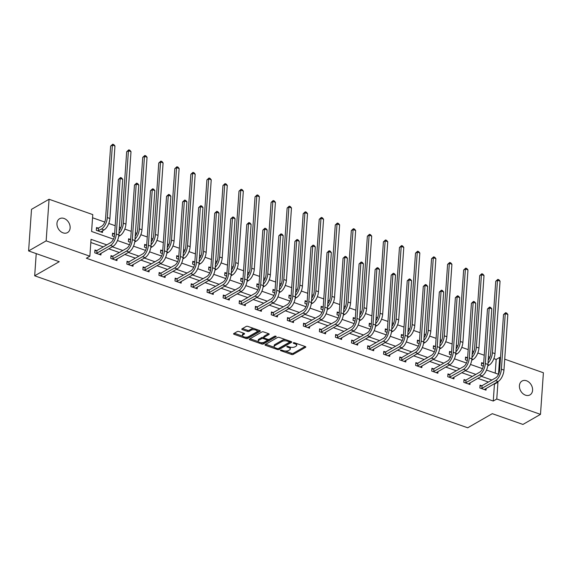 <?xml version="1.0" encoding="UTF-8"?>
<svg xmlns="http://www.w3.org/2000/svg" width="572" height="572" viewBox="0 0 572 572"><rect width="100%" height="100%" fill="white"/><g stroke="black" fill="none" stroke-linecap="round" stroke-linejoin="round"><path stroke-width="0.86" d="M280.552 350.164A0.858 0.365 -176 0 0 280.402 350.35A0.858 0.365 -176 0 0 280.773 350.693L291.498 354.454A1.223 0.522 -176 0 0 293.2 354.411L305.605 347.297A1.223 0.522 -176 0 0 305.82 347.025A1.223 0.522 -176 0 0 305.284 346.546L294.559 342.778A0.858 0.365 -176 0 0 293.372 342.807A0.858 0.365 -176 0 0 293.221 343A0.858 0.365 -176 0 0 293.593 343.336L294.98 343.822A3.918 1.68 -176 0 1 296.689 345.359A3.918 1.68 -176 0 1 296.01 346.217L294.973 346.811A3.918 1.68 -176 0 1 289.539 346.947L288.152 346.46A0.858 0.365 -176 0 0 286.958 346.489A0.858 0.365 -176 0 0 286.808 346.675A0.858 0.365 -176 0 0 287.187 347.011L288.574 347.497A3.918 1.68 -176 0 1 290.276 349.042A3.918 1.68 -176 0 1 289.596 349.9L288.567 350.493A3.918 1.68 -176 0 1 283.126 350.622L281.739 350.135A0.858 0.365 -176 0 0 280.552 350.164M64.057 218.461A7.987 6.077 -119.9 0 1 69.884 225.275A7.987 6.077 -119.9 0 1 67.525 232.582A7.987 6.077 -119.9 0 1 63.049 232.854A7.987 6.077 -119.9 0 1 57.214 226.04A7.987 6.077 -119.9 0 1 59.574 218.733A7.987 6.077 -119.9 0 1 64.057 218.461M526.505 380.773A7.987 6.077 -119.9 0 1 532.339 387.587A7.987 6.077 -119.9 0 1 529.979 394.894A7.987 6.077 -119.9 0 1 525.496 395.166A7.987 6.077 -119.9 0 1 519.669 388.352A7.987 6.077 -119.9 0 1 522.029 381.038A7.987 6.077 -119.9 0 1 526.505 380.773M238.96 331.524A1.223 0.522 -176 0 0 237.266 331.56L233.784 333.562A1.223 0.522 -176 0 0 233.569 333.826A1.223 0.522 -176 0 0 234.105 334.313L246.017 338.488A1.223 0.522 -176 0 0 247.719 338.452L260.124 331.331A1.223 0.522 -176 0 0 260.332 331.059A1.223 0.522 -176 0 0 259.802 330.58L247.89 326.397A1.223 0.522 -176 0 0 246.189 326.44L241.985 328.857A1.223 0.522 -176 0 0 241.77 329.122A1.223 0.522 -176 0 0 242.306 329.601L247.404 331.395A1.223 0.522 -176 0 0 249.106 331.352L251.187 330.158A3.275 1.409 -176 0 1 254.897 329.822A3.275 1.409 -176 0 1 257.157 331.331A3.275 1.409 -176 0 1 256.592 332.053L248.42 336.736A3.275 1.409 -176 0 1 244.709 337.072A3.275 1.409 -176 0 1 242.457 335.564A3.275 1.409 -176 0 1 243.021 334.842L244.38 334.062A1.223 0.522 -176 0 0 244.594 333.791A1.223 0.522 -176 0 0 244.065 333.312L238.96 331.524M504.718 359.18L543.4 372.758L540.49 414.364L522.937 424.438L492.285 413.678L467.71 427.784L34.678 275.797L59.252 261.697L28.6 250.936L46.153 240.869L49.063 199.263L92.778 214.6L91.599 231.467L113.442 239.139M540.49 414.364L496.775 399.02L497.955 382.153L497.383 381.953M106.792 244.866L91.048 239.339L89.868 256.206L86.358 258.222L493.264 401.036L496.775 399.02M89.868 256.206L46.153 240.869M265.186 344.58A1.223 0.522 -176 0 0 264.972 344.852A1.223 0.522 -176 0 0 265.501 345.331L277.42 349.513A1.223 0.522 -176 0 0 279.115 349.471L291.52 342.349A1.223 0.522 -176 0 0 291.734 342.085A1.223 0.522 -176 0 0 291.198 341.598L279.286 337.423A1.223 0.522 -176 0 0 277.592 337.459L265.186 344.58M261.719 344.001L249.807 339.818A1.223 0.522 -176 0 1 249.27 339.339A1.223 0.522 -176 0 1 249.485 339.067L261.89 331.953A1.223 0.522 -176 0 1 263.585 331.91L268.69 333.698A1.223 0.522 -176 0 1 269.219 334.184A1.223 0.522 -176 0 1 269.004 334.448L263.978 337.337A1.223 0.522 -176 0 0 263.763 337.609A1.223 0.522 -176 0 0 264.3 338.088L267.682 339.275A1.223 0.522 -176 0 0 269.376 339.232L274.617 336.229A0.858 0.365 -176 0 1 275.59 336.136A0.858 0.365 -176 0 1 276.176 336.536A0.858 0.365 -176 0 1 276.026 336.722L263.413 343.958A1.223 0.522 -176 0 1 261.719 344.001L261.797 342.878L261.211 342.671M36.229 253.618L34.678 275.797M493.264 401.036L494.444 384.169L493.872 383.969M488.381 382.046L477.827 378.335M472.336 376.412L461.783 372.708M456.292 370.778L445.731 367.074M440.247 365.15L429.686 361.44M424.202 359.516L413.642 355.813M408.151 353.882L397.597 350.178M392.106 348.255L381.553 344.544M376.061 342.621L365.508 338.917M360.017 336.987L349.456 333.283M343.972 331.36L333.412 327.649M327.92 325.725L317.367 322.022M311.876 320.091L301.322 316.387M295.831 314.464L285.278 310.76M279.787 308.83L269.226 305.126M263.742 303.196L253.181 299.492M247.697 297.569L237.137 293.865M231.646 291.935L221.092 288.231M215.601 286.3L205.048 282.597M199.556 280.673L189.003 276.97M183.512 275.039L172.951 271.335M167.467 269.412L156.907 265.701M151.416 263.778L140.862 260.074M135.371 258.144L124.818 254.44M119.326 252.517L108.773 248.806M103.282 246.882L90.826 242.514M481.71 385.75L480.044 385.163L479.844 387.973L486.021 390.14L486.143 388.409M465.665 380.115L463.999 379.529L463.799 382.346L469.969 384.513L470.091 382.775M449.621 374.488L447.955 373.902L447.754 376.712L453.925 378.878L454.046 377.141M433.576 368.854L431.903 368.268L431.71 371.078L437.88 373.244L438.002 371.514M417.531 363.22L415.858 362.641L415.665 365.451L421.836 367.617L421.957 365.88M401.48 357.593L399.814 357.007L399.613 359.817L405.791 361.983L405.913 360.246M385.435 351.959L383.769 351.372L383.569 354.182L389.739 356.349L389.861 354.619M369.39 346.332L367.724 345.745L367.524 348.555L373.695 350.722L373.816 348.984M353.346 340.697L351.673 340.111L351.48 342.921L357.65 345.088L357.772 343.35M337.301 335.063L335.628 334.477L335.435 337.287L341.606 339.453L341.727 337.723M321.257 329.436L319.584 328.85L319.39 331.66L325.561 333.826L325.683 332.089M305.205 323.802L303.539 323.216L303.339 326.026L309.516 328.192L309.631 326.462M289.16 318.168L287.494 317.582L287.294 320.392L293.465 322.558L293.586 320.828M273.116 312.541L271.45 311.954L271.25 314.764L277.42 316.931L277.542 315.193M257.071 306.907L255.398 306.32L255.205 309.13L261.375 311.297L261.497 309.566M241.026 301.272L239.353 300.686L239.16 303.503L245.331 305.662L245.452 303.932M224.975 295.645L223.309 295.059L223.109 297.869L229.286 300.035L229.408 298.298M208.93 290.011L207.264 289.425L207.064 292.235L213.234 294.401L213.356 292.671M192.886 284.377L191.22 283.791L191.019 286.608L197.19 288.774L197.311 287.037M176.841 278.75L175.168 278.164L174.975 280.974L181.145 283.14L181.267 281.403M160.796 273.116L159.123 272.529L158.93 275.339L165.101 277.506L165.222 275.775M144.752 267.481L143.079 266.895L142.886 269.712L149.056 271.879L149.178 270.141M128.7 261.854L127.034 261.268L126.834 264.078L133.011 266.245L133.126 264.507M112.655 256.22L110.989 255.634L110.789 258.444L116.96 260.61L117.081 258.88M96.611 250.586L94.938 250L94.745 252.817L100.915 254.983L101.037 253.246M495.216 373.13L496.174 359.43L493.865 358.623M489.854 357.214L488.452 356.721M484.234 355.241L477.82 352.988M473.809 351.58L472.401 351.086M468.189 349.606L461.776 347.354M457.764 345.953L456.356 345.459M452.145 343.979L445.724 341.727M441.72 340.319L440.311 339.825M436.093 338.345L429.679 336.093M425.675 334.684L424.267 334.191M420.048 332.711L413.635 330.459M409.631 329.057L408.222 328.564M404.004 327.084L397.59 324.832M393.579 323.423L392.178 322.93M387.959 321.45L381.545 319.197M377.534 317.789L376.126 317.296M371.914 315.815L365.494 313.57M361.49 312.162L360.081 311.668M355.87 310.188L349.449 307.936M345.445 306.528L344.037 306.034M339.818 304.554L333.404 302.302M329.4 300.901L327.992 300.4M323.773 298.92L317.36 296.675M313.349 295.266L311.947 294.773M307.729 293.293L301.315 291.041M297.304 289.632L295.896 289.139M291.684 287.659L285.264 285.407M281.26 284.005L279.851 283.505M275.64 282.032L269.219 279.779M265.215 278.371L263.806 277.878M259.588 276.398L253.174 274.145M249.17 272.737L247.762 272.243M243.543 270.763L237.13 268.511M233.126 267.11L231.717 266.616M227.499 265.136L221.085 262.884M217.074 261.475L215.673 260.982M211.454 259.502L205.041 257.25M201.029 255.841L199.621 255.348M195.41 253.868L188.989 251.616M184.985 250.214L183.576 249.721M179.365 248.241L172.944 245.989M168.94 244.58L167.532 244.087M163.313 242.607L156.9 240.354M152.896 238.946L151.487 238.452M147.269 236.972L140.855 234.72M136.844 233.319L135.442 232.825M131.224 231.345L124.81 229.093M120.799 227.685L119.391 227.191M115.179 225.711L108.759 223.459M104.755 222.05L92.557 217.775M483.283 363.263L481.617 362.677L481.417 365.487L483.347 366.159M487.694 366.137L487.373 367.574M467.238 357.629L465.572 357.042L465.372 359.852L467.295 360.532M471.65 360.503L471.328 361.947M451.194 351.995L449.521 351.408L449.327 354.225L451.251 354.897M455.605 354.876L455.283 356.313M435.149 346.367L433.476 345.781L433.283 348.591L435.206 349.263M439.561 349.242L439.239 350.679M419.104 340.733L417.431 340.147L417.238 342.957L419.162 343.636M423.516 343.615L423.194 345.052M403.053 335.099L401.387 334.513L401.187 337.33L403.117 338.002M407.464 337.98L407.142 339.418M387.008 329.472L385.342 328.886L385.142 331.696L387.065 332.368M391.42 332.346L391.098 333.783M370.963 323.838L369.297 323.252L369.097 326.061L371.021 326.741M375.375 326.719L375.053 328.156M354.919 318.204L353.246 317.617L353.053 320.434L354.976 321.106M359.33 321.085L359.009 322.522M338.874 312.577L337.201 311.99L337.008 314.8L338.931 315.472M343.286 315.451L342.964 316.888M322.83 306.942L321.157 306.356L320.963 309.166L322.887 309.845M327.234 309.824L326.919 311.261M306.778 301.308L305.112 300.729L304.912 303.539L306.842 304.211M311.189 304.19L310.868 305.627M290.733 295.681L289.067 295.095L288.867 297.905L290.79 298.584M295.145 298.555L294.823 299.993M274.689 290.047L273.016 289.461L272.823 292.271L274.746 292.95M279.1 292.928L278.778 294.365M258.644 284.42L256.971 283.834L256.778 286.643L258.701 287.316M263.056 287.294L262.734 288.731M242.6 278.786L240.926 278.199L240.733 281.009L242.657 281.689M247.011 281.66L246.689 283.097M226.548 273.151L224.882 272.565L224.682 275.375L226.612 276.054M230.959 276.033L230.638 277.47M210.503 267.524L208.837 266.938L208.637 269.748L210.56 270.42M214.915 270.399L214.593 271.836M194.459 261.89L192.793 261.304L192.592 264.114L194.516 264.793M198.87 264.764L198.548 266.209M178.414 256.256L176.741 255.67L176.548 258.48L178.471 259.159M182.825 259.137L182.504 260.575M162.369 250.629L160.696 250.043L160.503 252.853L162.427 253.525M166.781 253.503L166.459 254.94M146.325 244.995L144.652 244.408L144.459 247.218L146.382 247.898M150.729 247.869L150.415 249.313M130.273 239.361L128.607 238.774L128.407 241.591L130.337 242.263M134.685 242.242L134.363 243.679M114.228 233.733L112.562 233.147L112.362 235.957L114.286 236.629M118.64 236.608L118.318 238.045M98.184 228.099L96.511 227.513L96.318 230.323L102.488 232.489L102.61 230.759M28.6 250.936L31.51 209.331L49.063 199.263M496.174 359.43L499.685 357.414L500.5 357.7M486.522 370.077L498.505 374.281L499.685 357.414M117.467 240.547L129.486 244.766M133.512 246.182L145.538 250.4M149.557 251.809L161.583 256.034M165.601 257.443L177.627 261.661M181.646 263.077L193.672 267.296M197.69 268.704L209.717 272.93M213.742 274.338L225.761 278.557M229.787 279.973L241.813 284.191M245.831 285.6L257.858 289.825M261.876 291.234L273.902 295.452M277.921 296.868L289.947 301.087M293.972 302.495L305.991 306.721M310.017 308.129L322.043 312.348M326.061 313.763L338.088 317.982M342.106 319.39L354.132 323.616M358.151 325.025L370.177 329.243M374.195 330.659L386.222 334.877M390.247 336.286L402.266 340.504M406.292 341.92L418.318 346.139M422.336 347.547L434.362 351.773M438.381 353.181L450.407 357.4M454.425 358.816L466.452 363.034M470.477 364.443L482.496 368.668M491.891 380.03L481.338 376.326M475.847 374.395L465.293 370.692M459.802 368.761L449.242 365.058M443.758 363.134L433.197 359.43M427.713 357.5L417.152 353.796M411.661 351.873L401.108 348.162M395.617 346.239L385.063 342.535M379.572 340.605L369.019 336.901M363.527 334.977L352.967 331.267M347.483 329.343L336.922 325.64M331.431 323.709L320.878 320.005M315.387 318.082L304.833 314.371M299.342 312.448L288.788 308.744M283.297 306.814L272.737 303.11M267.253 301.187L256.692 297.476M251.208 295.552L240.648 291.849M235.156 289.918L224.603 286.214M219.112 284.291L208.558 280.587M203.067 278.657L192.514 274.953M187.023 273.023L176.462 269.319M170.978 267.396L160.417 263.692M154.926 261.762L144.373 258.058M138.882 256.127L128.328 252.424M122.837 250.5L112.284 246.797M494.444 384.169L497.955 382.153M290.276 349.042L290.354 347.912A3.918 1.68 -176 0 0 289.925 347.068M296.689 345.359L296.768 344.237A3.918 1.68 -176 0 0 296.36 343.414M284.985 351.015L291.577 353.332A1.223 0.522 -176 0 0 293.279 353.289L305.126 346.489M278.5 348.52A1.223 0.522 -176 0 0 279.193 348.348L291.041 341.548M265.737 344.258L274.51 347.34M277.27 348.57A0.858 0.365 -176 0 0 278.464 348.541L289.353 342.292A0.858 0.365 -176 0 0 289.496 342.099A0.858 0.365 -176 0 0 289.125 341.763L287.659 341.255A3.918 1.68 -176 0 0 282.225 341.384L274.782 345.652A3.918 1.68 -176 0 0 274.102 346.518A3.918 1.68 -176 0 0 275.811 348.055L277.27 348.57M289.432 341.169A0.858 0.365 -176 0 0 289.568 341.026L289.496 342.099M285.878 339.732A3.918 1.68 -176 0 0 282.303 340.261L282.225 341.384M274.102 346.518L274.181 345.388A3.918 1.68 -176 0 1 274.86 344.53L282.303 340.261M258.508 341.727L250.043 338.753M268.533 333.648L264.057 336.214A1.223 0.522 -176 0 0 263.842 336.479L263.763 337.609L263.413 337.516A1.223 0.522 -176 0 0 261.711 337.559L261.633 338.681A1.223 0.522 -176 0 1 263.334 338.638L266.716 339.825A1.223 0.522 -176 0 1 267.246 340.311A1.223 0.522 -176 0 1 267.031 340.576L264.157 342.228A3.275 1.409 -176 0 1 260.446 342.564A3.275 1.409 -176 0 1 258.187 341.055A3.275 1.409 -176 0 1 258.758 340.333L261.633 338.681M275.225 336.1L263.492 342.835L263.413 343.958M261.711 337.559L258.837 339.21A3.275 1.409 -176 0 0 258.265 339.925L258.187 341.055M267.246 340.311L267.324 339.182A1.223 0.522 -176 0 0 267.324 339.146M261.797 342.878A1.223 0.522 -176 0 0 263.492 342.835M242.457 335.564L242.535 334.434A3.275 1.409 -176 0 1 243.1 333.719L243.908 333.254M257.157 331.331L257.236 330.208A3.275 1.409 -176 0 0 256.964 329.586M254.097 328.578A3.275 1.409 -176 0 0 251.265 329.029L251.187 330.158M242.542 328.535L247.483 330.266A1.223 0.522 -176 0 0 249.185 330.23L251.265 329.029M245.595 337.187L246.096 337.366A1.223 0.522 -176 0 0 247.798 337.323L259.645 330.523M234.341 333.24L242.728 336.186M481.545 363.663L483.683 363.156M488.216 360.095A6.242 3.039 -70.7 0 0 490.669 353.746L495.738 281.274L497.84 279.379L498.87 279.737L500.064 281.167L494.994 353.639A9.359 4.555 109.3 0 1 489.139 365.1L487.737 365.901M500.064 281.167L497.49 280.266L492.421 352.738A9.359 4.555 109.3 0 1 488.009 363.07M497.84 279.379L497.49 280.266L495.738 281.274M483.633 363.177L483.476 365.479M484.348 389.553L498.098 381.545L495.531 380.645L481.517 388.56M479.972 386.15L482.06 385.671L495.724 377.827A6.242 3.039 -70.7 0 0 499.628 370.191L503.517 314.586L505.619 312.691L506.649 313.048L507.843 314.486L503.953 370.091A9.359 4.555 109.3 0 1 498.098 381.545M507.843 314.486L505.269 313.578L501.387 369.183A9.359 4.555 109.3 0 1 495.531 380.645M505.619 312.691L505.269 313.578L503.517 314.586M482.06 385.671L481.867 388.481M465.501 358.029L467.631 357.521M472.165 354.461A6.242 3.039 -70.7 0 0 474.624 348.112L479.693 275.64L481.796 273.745L482.818 274.11L484.019 275.54L478.95 348.012A9.359 4.555 109.3 0 1 473.094 359.466L471.693 360.274M484.019 275.54L481.445 274.632L476.376 347.111A9.359 4.555 109.3 0 1 471.957 357.443M481.796 273.745L481.445 274.632L479.693 275.64M467.589 357.55L467.431 359.845M449.456 352.395L451.587 351.894M456.12 348.834A6.242 3.039 -70.7 0 0 458.58 342.485L463.642 270.013L465.744 268.111L466.773 268.475L467.975 269.905L462.905 342.378A9.359 4.555 109.3 0 1 457.049 353.832L455.648 354.64M467.975 269.905L465.401 269.004L460.331 341.477A9.359 4.555 109.3 0 1 455.913 351.809M465.744 268.111L465.401 269.004L463.642 270.013M451.544 351.916L451.387 354.211M468.304 383.926L482.053 375.911L479.479 375.01L465.472 382.933M463.928 380.516L466.016 380.037L479.679 372.2A6.242 3.039 -70.7 0 0 483.583 364.564L487.473 308.959L489.575 307.057L490.604 307.421L491.798 308.851L487.909 364.457A9.359 4.555 109.3 0 1 482.053 375.911M491.798 308.851L489.224 307.95L485.335 363.556A9.359 4.555 109.3 0 1 479.479 375.01M489.575 307.057L489.224 307.95L487.473 308.959M466.016 380.037L465.822 382.847M452.259 378.292L466.008 370.277L463.434 369.376L449.428 377.298M447.883 374.889L449.971 374.403L463.635 366.566A6.242 3.039 -70.7 0 0 467.538 358.93L471.421 303.324L473.53 301.43L474.553 301.787L475.754 303.217L471.864 358.823A9.359 4.555 109.3 0 1 466.008 370.277M475.754 303.217L473.18 302.316L469.29 357.922A9.359 4.555 109.3 0 1 463.434 369.376M473.53 301.43L473.18 302.316L471.421 303.324M449.971 374.403L449.778 377.22M433.412 346.768L435.542 346.26M440.075 343.2A6.242 3.039 -70.7 0 0 442.528 336.851L447.597 264.378L449.699 262.484L450.729 262.841L451.923 264.271L446.861 336.751A9.359 4.555 109.3 0 1 441.005 348.205L439.596 349.006M451.923 264.271L449.356 263.37L444.287 335.843A9.359 4.555 109.3 0 1 439.868 346.174M449.699 262.484L449.356 263.37L447.597 264.378M435.499 346.282L435.335 348.584M417.36 341.134L419.498 340.626M424.031 337.566A6.242 3.039 -70.7 0 0 426.483 331.224L431.553 258.744L433.655 256.849L434.684 257.214L435.878 258.644L430.809 331.116A9.359 4.555 109.3 0 1 424.953 342.571L423.552 343.379M435.878 258.644L433.311 257.743L428.242 330.216A9.359 4.555 109.3 0 1 423.823 340.547M433.655 256.849L433.311 257.743L431.553 258.744M419.455 340.655L419.29 342.95M401.315 335.499L403.453 334.999M407.986 331.939A6.242 3.039 -70.7 0 0 410.439 325.59L415.508 253.117L417.61 251.222L418.64 251.58L419.834 253.01L414.764 325.482A9.359 4.555 109.3 0 1 408.908 336.937L407.507 337.745M419.834 253.01L417.26 252.109L412.197 324.581A9.359 4.555 109.3 0 1 407.779 334.913M417.61 251.222L417.26 252.109L415.508 253.117M403.403 335.02L403.246 337.316M436.207 372.658L449.964 364.65L447.39 363.749L433.376 371.664M431.839 369.255L433.926 368.776L447.583 360.932A6.242 3.039 -70.7 0 0 451.487 353.296L455.376 297.69L457.478 295.796L458.508 296.16L459.702 297.59L455.82 353.196A9.359 4.555 109.3 0 1 449.964 364.65M459.702 297.59L457.135 296.682L453.246 352.288A9.359 4.555 109.3 0 1 447.39 363.749M457.478 295.796L457.135 296.682L455.376 297.69M433.926 368.776L433.726 371.586M420.163 367.031L433.912 359.016L431.345 358.115L417.331 366.037M415.794 363.62L417.882 363.141L431.538 355.305A6.242 3.039 -70.7 0 0 435.442 347.669L439.332 292.063L441.434 290.161L442.463 290.526L443.657 291.956L439.768 347.562A9.359 4.555 109.3 0 1 433.912 359.016M443.657 291.956L441.091 291.055L437.201 346.661A9.359 4.555 109.3 0 1 431.345 358.115M441.434 290.161L441.091 291.055L439.332 292.063M417.882 363.141L417.682 365.951M404.118 361.397L417.867 353.389L415.301 352.481L401.287 360.403M399.742 357.993L401.837 357.514L415.494 349.671A6.242 3.039 -70.7 0 0 419.398 342.035L423.287 286.429L425.389 284.534L426.419 284.892L427.613 286.322L423.723 341.927A9.359 4.555 109.3 0 1 417.867 353.389M427.613 286.322L425.039 285.421L421.156 341.026A9.359 4.555 109.3 0 1 415.301 352.481M425.389 284.534L425.039 285.421L423.287 286.429M401.837 357.514L401.637 360.324M385.271 329.872L387.408 329.365M391.942 326.305A6.242 3.039 -70.7 0 0 394.394 319.955L399.463 247.483L401.565 245.588L402.595 245.946L403.789 247.376L398.72 319.855A9.359 4.555 109.3 0 1 392.864 331.31L391.462 332.11M403.789 247.376L401.215 246.475L396.146 318.947A9.359 4.555 109.3 0 1 391.727 329.279M401.565 245.588L401.215 246.475L399.463 247.483M387.358 329.386L387.201 331.688M388.073 355.763L401.823 347.755L399.249 346.854L385.242 354.769M383.698 352.359L385.785 351.88L399.449 344.037A6.242 3.039 -70.7 0 0 403.353 336.4L407.243 280.795L409.345 278.9L410.374 279.265L411.568 280.695L407.679 336.3A9.359 4.555 109.3 0 1 401.823 347.755M411.568 280.695L408.994 279.787L405.105 335.392A9.359 4.555 109.3 0 1 399.249 346.854M409.345 278.9L408.994 279.787L407.243 280.795M385.785 351.88L385.592 354.69M369.226 324.238L371.357 323.731M375.89 320.67A6.242 3.039 -70.7 0 0 378.349 314.328L383.412 241.849L385.521 239.954L386.543 240.319L387.744 241.749L382.675 314.221A9.359 4.555 109.3 0 1 376.819 325.675L375.418 326.483M387.744 241.749L385.171 240.848L380.101 313.32A9.359 4.555 109.3 0 1 375.682 323.652M385.521 239.954L385.171 240.848L383.412 241.849M371.314 323.759L371.156 326.054M372.029 350.135L385.778 342.12L383.204 341.219L369.197 349.142M367.653 346.725L369.741 346.246L383.404 338.409A6.242 3.039 -70.7 0 0 387.308 330.773L391.198 275.168L393.3 273.266L394.322 273.63L395.524 275.06L391.634 330.666A9.359 4.555 109.3 0 1 385.778 342.12M395.524 275.06L392.95 274.16L389.06 329.765A9.359 4.555 109.3 0 1 383.204 341.219M393.3 273.266L392.95 274.16L391.198 275.168M369.741 346.246L369.548 349.056M353.181 318.604L355.312 318.103M359.845 315.043A6.242 3.039 -70.7 0 0 362.305 308.694L367.367 236.222L369.469 234.327L370.499 234.684L371.693 236.114L366.631 308.587A9.359 4.555 109.3 0 1 360.775 320.041L359.373 320.849M371.693 236.114L369.126 235.214L364.057 307.686A9.359 4.555 109.3 0 1 359.638 318.018M369.469 234.327L369.126 235.214L367.367 236.222M355.269 318.125L355.105 320.42M355.984 344.501L369.734 336.493L367.16 335.585L353.146 343.507M351.608 341.098L353.696 340.619L367.36 332.775A6.242 3.039 -70.7 0 0 371.264 325.139L375.146 269.534L377.248 267.639L378.278 267.996L379.479 269.426L375.589 325.032A9.359 4.555 109.3 0 1 369.734 336.493M379.479 269.426L376.905 268.525L373.016 324.131A9.359 4.555 109.3 0 1 367.16 335.585M377.248 267.639L376.905 268.525L375.146 269.534M353.696 340.619L353.503 343.429M337.137 312.977L339.267 312.469M343.801 309.409A6.242 3.039 -70.7 0 0 346.253 303.06L351.322 230.587L353.424 228.693L354.454 229.05L355.648 230.48L350.579 302.96A9.359 4.555 109.3 0 1 344.73 314.414L343.322 315.215M355.648 230.48L353.081 229.579L348.012 302.052A9.359 4.555 109.3 0 1 343.593 312.391M353.424 228.693L353.081 229.579L351.322 230.587M339.225 312.491L339.06 314.793M339.932 338.867L353.689 330.859L351.115 329.958L337.101 337.873M335.564 335.464L337.652 334.985L351.308 327.148A6.242 3.039 -70.7 0 0 355.212 319.505L359.102 263.899L361.204 262.005L362.233 262.369L363.427 263.799L359.545 319.405A9.359 4.555 109.3 0 1 353.689 330.859M363.427 263.799L360.861 262.891L356.971 318.497A9.359 4.555 109.3 0 1 351.115 329.958M361.204 262.005L360.861 262.891L359.102 263.899M337.652 334.985L337.451 337.795M321.085 307.343L323.223 306.835M327.756 303.775A6.242 3.039 -70.7 0 0 330.208 297.433L335.278 224.953L337.38 223.059L338.409 223.423L339.604 224.853L334.534 297.326A9.359 4.555 109.3 0 1 328.678 308.78L327.277 309.588M339.604 224.853L337.03 223.952L331.967 296.425A9.359 4.555 109.3 0 1 327.549 306.756M337.38 223.059L337.03 223.952L335.278 224.953M323.18 306.864L323.016 309.159M323.888 333.24L337.637 325.225L335.07 324.324L321.056 332.246M319.512 329.829L321.607 329.35L335.263 321.514A6.242 3.039 -70.7 0 0 339.167 313.878L343.057 258.272L345.159 256.37L346.189 256.735L347.383 258.165L343.493 313.771A9.359 4.555 109.3 0 1 337.637 325.225M347.383 258.165L344.816 257.264L340.926 312.87A9.359 4.555 109.3 0 1 335.07 324.324M345.159 256.37L344.816 257.264L343.057 258.272M321.607 329.35L321.407 332.16M305.04 301.709L307.178 301.208M311.711 298.148A6.242 3.039 -70.7 0 0 314.164 291.799L319.233 219.326L321.335 217.431L322.365 217.789L323.559 219.219L318.49 291.691A9.359 4.555 109.3 0 1 312.634 303.146L311.232 303.954M323.559 219.219L320.985 218.318L315.916 290.79A9.359 4.555 109.3 0 1 311.504 301.122M321.335 217.431L320.985 218.318L319.233 219.326M307.128 301.229L306.971 303.532M307.843 327.606L321.593 319.598L319.026 318.69L305.012 326.612M303.467 324.202L305.555 323.723L319.219 315.88A6.242 3.039 -70.7 0 0 323.123 308.244L327.012 252.638L329.115 250.743L330.144 251.101L331.338 252.531L327.449 308.136A9.359 4.555 109.3 0 1 321.593 319.598M331.338 252.531L328.764 251.63L324.882 307.236A9.359 4.555 109.3 0 1 319.026 318.69M329.115 250.743L328.764 251.63L327.012 252.638M305.555 323.723L305.362 326.533M288.996 296.082L291.127 295.574M295.66 292.514A6.242 3.039 -70.7 0 0 298.119 286.164L303.189 213.692L305.291 211.797L306.313 212.155L307.514 213.592L302.445 286.064A9.359 4.555 109.3 0 1 296.589 297.519L295.188 298.319M307.514 213.592L304.94 212.684L299.871 285.156A9.359 4.555 109.3 0 1 295.452 295.495M305.291 211.797L304.94 212.684L303.189 213.692M291.084 295.602L290.926 297.898M291.799 321.972L305.548 313.964L302.974 313.063L288.967 320.978M287.423 318.568L289.511 318.089L303.174 310.253A6.242 3.039 -70.7 0 0 307.078 302.609L310.968 247.004L313.07 245.109L314.099 245.474L315.294 246.904L311.404 302.509A9.359 4.555 109.3 0 1 305.548 313.964M315.294 246.904L312.72 245.996L308.83 301.608A9.359 4.555 109.3 0 1 302.974 313.063M313.07 245.109L312.72 245.996L310.968 247.004M289.511 318.089L289.318 320.899M272.951 290.447L275.082 289.94M279.615 286.879A6.242 3.039 -70.7 0 0 282.075 280.537L287.137 208.065L289.239 206.163L290.269 206.528L291.47 207.958L286.4 280.43A9.359 4.555 109.3 0 1 280.545 291.884L279.143 292.692M291.47 207.958L288.896 207.057L283.826 279.529A9.359 4.555 109.3 0 1 279.408 289.861M289.239 206.163L288.896 207.057L287.137 208.065M275.039 289.968L274.882 292.263M275.754 316.345L289.503 308.329L286.93 307.429L272.923 315.351M271.378 312.941L273.466 312.455L287.13 304.619A6.242 3.039 -70.7 0 0 291.034 296.982L294.916 241.377L297.025 239.482L298.048 239.84L299.249 241.27L295.359 296.875A9.359 4.555 109.3 0 1 289.503 308.329M299.249 241.27L296.675 240.369L292.785 295.974A9.359 4.555 109.3 0 1 286.93 307.429M297.025 239.482L296.675 240.369L294.916 241.377M273.466 312.455L273.273 315.265M256.907 284.813L259.037 284.313M263.57 281.252A6.242 3.039 -70.7 0 0 266.023 274.903L271.092 202.431L273.194 200.536L274.224 200.894L275.418 202.324L270.356 274.796A9.359 4.555 109.3 0 1 264.5 286.257L263.091 287.058M275.418 202.324L272.851 201.423L267.782 273.895A9.359 4.555 109.3 0 1 263.363 284.227M273.194 200.536L272.851 201.423L271.092 202.431M258.994 284.334L258.83 286.636M259.702 310.71L273.459 302.702L270.885 301.794L256.871 309.717M255.334 307.307L257.421 306.828L271.078 298.984A6.242 3.039 -70.7 0 0 274.982 291.348L278.871 235.743L280.974 233.848L282.003 234.205L283.197 235.635L279.315 291.241A9.359 4.555 109.3 0 1 273.459 302.702M283.197 235.635L280.63 234.734L276.741 290.34A9.359 4.555 109.3 0 1 270.885 301.794M280.974 233.848L280.63 234.734L278.871 235.743M257.421 306.828L257.221 309.638M240.855 279.186L242.993 278.678M247.526 275.618A6.242 3.039 -70.7 0 0 249.978 269.269L255.048 196.797L257.15 194.902L258.179 195.267L259.373 196.697L254.304 269.169A9.359 4.555 109.3 0 1 248.448 280.623L247.047 281.424M259.373 196.697L256.807 195.788L251.737 268.261A9.359 4.555 109.3 0 1 247.318 278.6M257.15 194.902L256.807 195.788L255.048 196.797M242.95 278.707L242.785 281.002M243.658 305.083L257.407 297.068L254.84 296.167L240.826 304.082M239.289 301.673L241.377 301.194L255.033 293.357A6.242 3.039 -70.7 0 0 258.937 285.714L262.827 230.108L264.929 228.214L265.959 228.578L267.153 230.008L263.263 285.614A9.359 4.555 109.3 0 1 257.407 297.068M267.153 230.008L264.586 229.107L260.696 284.713A9.359 4.555 109.3 0 1 254.84 296.167M264.929 228.214L264.586 229.107L262.827 230.108M241.377 301.194L241.177 304.004M224.81 273.552L226.948 273.044M231.481 269.984A6.242 3.039 -70.7 0 0 233.934 263.642L239.003 191.17L241.105 189.268L242.135 189.632L243.329 191.062L238.259 263.535A9.359 4.555 109.3 0 1 232.404 274.989L231.002 275.797M243.329 191.062L240.755 190.161L235.693 262.634A9.359 4.555 109.3 0 1 231.274 272.966M241.105 189.268L240.755 190.161L239.003 191.17M226.898 273.073L226.741 275.368M227.613 299.449L241.363 291.434L238.796 290.533L224.782 298.455M223.237 296.046L225.332 295.56L238.989 287.723A6.242 3.039 -70.7 0 0 242.893 280.087L246.782 224.481L248.884 222.587L249.914 222.944L251.108 224.374L247.218 279.98A9.359 4.555 109.3 0 1 241.363 291.434M251.108 224.374L248.534 223.473L244.652 279.079A9.359 4.555 109.3 0 1 238.796 290.533M248.884 222.587L248.534 223.473L246.782 224.481M225.332 295.56L225.132 298.377M208.766 267.918L210.896 267.417M215.437 264.357A6.242 3.039 -70.7 0 0 217.889 258.008L222.958 185.535L225.061 183.641L226.09 183.998L227.284 185.428L222.215 257.9A9.359 4.555 109.3 0 1 216.359 269.362L214.958 270.163M227.284 185.428L224.71 184.527L219.641 257A9.359 4.555 109.3 0 1 215.222 267.331M225.061 183.641L224.71 184.527L222.958 185.535M210.853 267.439L210.696 269.741M211.568 293.815L225.318 285.807L222.744 284.899L208.737 292.821M207.193 290.412L209.28 289.933L222.944 282.089A6.242 3.039 -70.7 0 0 226.848 274.453L230.738 218.847L232.84 216.952L233.869 217.31L235.063 218.74L231.174 274.353A9.359 4.555 109.3 0 1 225.318 285.807M235.063 218.74L232.489 217.839L228.6 273.445A9.359 4.555 109.3 0 1 222.744 284.899M232.84 216.952L232.489 217.839L230.738 218.847M209.28 289.933L209.087 292.742M192.721 262.291L194.852 261.783M199.385 258.723A6.242 3.039 -70.7 0 0 201.845 252.374L206.907 179.901L209.016 178.006L210.038 178.371L211.24 179.801L206.17 252.273A9.359 4.555 109.3 0 1 200.314 263.728L198.913 264.529M211.24 179.801L208.666 178.893L203.596 251.373A9.359 4.555 109.3 0 1 199.178 261.704M209.016 178.006L208.666 178.893L206.907 179.901M194.809 261.812L194.652 264.107M195.524 288.188L209.273 280.173L206.699 279.272L192.692 287.194M191.148 284.777L193.236 284.298L206.9 276.462A6.242 3.039 -70.7 0 0 210.803 268.826L214.693 213.213L216.795 211.318L217.818 211.683L219.019 213.113L215.129 268.718A9.359 4.555 109.3 0 1 209.273 280.173M219.019 213.113L216.445 212.212L212.555 267.818A9.359 4.555 109.3 0 1 206.699 279.272M216.795 211.318L216.445 212.212L214.693 213.213M193.236 284.298L193.043 287.108M176.676 256.656L178.807 256.149M183.34 253.089A6.242 3.039 -70.7 0 0 185.8 246.746L190.862 174.274L192.964 172.372L193.994 172.737L195.188 174.167L190.126 246.639A9.359 4.555 109.3 0 1 184.27 258.094L182.861 258.901M195.188 174.167L192.621 173.266L187.552 245.738A9.359 4.555 109.3 0 1 183.133 256.07M192.964 172.372L192.621 173.266L190.862 174.274M178.764 256.177L178.6 258.472M179.479 282.554L193.229 274.539L190.655 273.638L176.641 281.56M175.103 279.15L177.191 278.664L190.855 270.828A6.242 3.039 -70.7 0 0 194.759 263.192L198.641 207.586L200.743 205.691L201.773 206.049L202.974 207.479L199.085 263.084A9.359 4.555 109.3 0 1 193.229 274.539M202.974 207.479L200.4 206.578L196.511 262.183A9.359 4.555 109.3 0 1 190.655 273.638M200.743 205.691L200.4 206.578L198.641 207.586M177.191 278.664L176.991 281.481M160.632 251.029L162.763 250.522M167.296 247.462A6.242 3.039 -70.7 0 0 169.748 241.112L174.817 168.64L176.92 166.745L177.949 167.103L179.143 168.533L174.074 241.005A9.359 4.555 109.3 0 1 168.218 252.466L166.817 253.267M179.143 168.533L176.576 167.632L171.507 240.104A9.359 4.555 109.3 0 1 167.088 250.436M176.92 166.745L176.576 167.632L174.817 168.64M162.72 250.543L162.555 252.845M163.428 276.919L177.184 268.911L174.61 268.011L160.596 275.926M159.059 273.516L161.147 273.037L174.803 265.193A6.242 3.039 -70.7 0 0 178.707 257.557L182.597 201.952L184.699 200.057L185.728 200.415L186.922 201.852L183.04 257.457A9.359 4.555 109.3 0 1 177.184 268.911M186.922 201.852L184.356 200.944L180.466 256.549A9.359 4.555 109.3 0 1 174.61 268.011M184.699 200.057L184.356 200.944L182.597 201.952M161.147 273.037L160.946 275.847M144.58 245.395L146.718 244.887M151.251 241.827A6.242 3.039 -70.7 0 0 153.704 235.478L158.773 163.006L160.875 161.111L161.905 161.476L163.099 162.906L158.029 235.378A9.359 4.555 109.3 0 1 152.173 246.832L150.772 247.64M163.099 162.906L160.525 161.998L155.462 234.477A9.359 4.555 109.3 0 1 151.044 244.809M160.875 161.111L160.525 161.998L158.773 163.006M146.675 244.916L146.511 247.211M147.383 271.292L161.132 263.277L158.566 262.376L144.552 270.299M143.007 267.882L145.102 267.403L158.759 259.566A6.242 3.039 -70.7 0 0 162.662 251.93L166.552 196.325L168.654 194.423L169.684 194.787L170.878 196.217L166.988 251.823A9.359 4.555 109.3 0 1 161.132 263.277M170.878 196.217L168.311 195.317L164.421 250.922A9.359 4.555 109.3 0 1 158.566 262.376M168.654 194.423L168.311 195.317L166.552 196.325M145.102 267.403L144.902 270.213M128.536 239.761L130.673 239.253M135.206 236.2A6.242 3.039 -70.7 0 0 137.659 229.851L142.728 157.379L144.83 155.477L145.86 155.841L147.054 157.271L141.985 229.744A9.359 4.555 109.3 0 1 136.129 241.198L134.727 242.006M147.054 157.271L144.48 156.37L139.411 228.843A9.359 4.555 109.3 0 1 134.992 239.175M144.83 155.477L144.48 156.37L142.728 157.379M130.623 239.282L130.466 241.577M131.338 265.658L145.088 257.643L142.521 256.742L128.507 264.664M126.963 262.255L129.05 261.769L142.714 253.932A6.242 3.039 -70.7 0 0 146.618 246.296L150.507 190.69L152.61 188.796L153.639 189.153L154.833 190.583L150.944 246.189A9.359 4.555 109.3 0 1 145.088 257.643M154.833 190.583L152.259 189.682L148.377 245.288A9.359 4.555 109.3 0 1 142.521 256.742M152.61 188.796L152.259 189.682L150.507 190.69M129.05 261.769L128.857 264.586M112.491 234.134L114.622 233.626M119.155 230.566A6.242 3.039 -70.7 0 0 121.614 224.217L126.684 151.744L128.786 149.85L129.808 150.207L131.009 151.637L125.94 224.11A9.359 4.555 109.3 0 1 120.084 235.571L118.683 236.372M131.009 151.637L128.435 150.736L123.366 223.209A9.359 4.555 109.3 0 1 118.947 233.54M128.786 149.85L128.435 150.736L126.684 151.744M114.579 233.648L114.421 235.95M115.294 260.024L129.043 252.016L126.469 251.115L112.462 259.03M110.918 256.621L113.006 256.142L126.669 248.298A6.242 3.039 -70.7 0 0 130.573 240.662L134.463 185.056L136.565 183.162L137.595 183.519L138.789 184.956L134.899 240.562A9.359 4.555 109.3 0 1 129.043 252.016M138.789 184.956L136.215 184.048L132.325 239.654A9.359 4.555 109.3 0 1 126.469 251.115M136.565 183.162L136.215 184.048L134.463 185.056M113.006 256.142L112.813 258.952M96.446 228.5L98.534 228.021L101.666 226.226A6.242 3.039 -70.7 0 0 105.57 218.583L110.632 146.11L112.734 144.215L113.764 144.58L114.965 146.01L109.895 218.483A9.359 4.555 109.3 0 1 104.04 229.937L100.822 231.903M114.965 146.01L112.391 145.102L107.321 217.582A9.359 4.555 109.3 0 1 101.466 229.036L97.984 230.909M112.734 144.215L112.391 145.102L110.632 146.11M98.534 228.021L98.341 230.831M99.249 254.397L112.999 246.382L110.425 245.481L96.418 253.403M94.873 250.986L96.961 250.507L110.625 242.671A6.242 3.039 -70.7 0 0 114.529 235.035L118.411 179.429L120.52 177.527L121.543 177.892L122.744 179.322L118.854 234.928A9.359 4.555 109.3 0 1 112.999 246.382M122.744 179.322L120.17 178.421L116.28 234.027A9.359 4.555 109.3 0 1 110.425 245.481M120.52 177.527L120.17 178.421L118.411 179.429M96.961 250.507L96.768 253.317M280.816 350.071L280.773 350.693M293.636 342.714L293.593 343.336M287.23 346.396L287.187 347.011M288.631 346.625L288.574 347.497M295.045 342.95L294.98 343.822M305.648 346.732L305.605 347.297M293.279 353.289L293.2 354.411M291.577 353.332L291.498 354.454M291.563 341.784L291.52 342.349M279.193 348.348L279.115 349.471M277.477 348.627L277.42 349.513M265.572 344.358L265.501 345.331M289.189 340.898L289.125 341.763M287.723 340.383L287.659 341.255M274.86 344.53L274.782 345.652M249.871 338.846L249.807 339.818M269.047 333.884L269.004 334.448M264.057 336.214L263.978 337.337M276.054 336.329L276.026 336.722M258.837 339.21L258.758 340.333M266.774 338.953L266.716 339.825M263.413 337.516L263.334 338.638M244.423 333.497L244.38 334.062M243.1 333.719L243.021 334.842M249.185 330.23L249.106 331.352M247.483 330.266L247.404 331.395M242.371 328.628L242.306 329.601M260.16 330.766L260.124 331.331M247.798 337.323L247.719 338.452M246.096 337.366L246.017 338.488M234.17 333.34L234.105 334.313M489.139 365.1L487.895 364.657M494.994 353.639L492.421 352.738M503.953 370.091L501.387 369.183M473.094 359.466L471.85 359.03M478.95 348.012L476.376 347.111M457.049 353.832L455.798 353.396M462.905 342.378L460.331 341.477M487.909 364.457L485.335 363.556M471.864 358.823L469.29 357.922M441.005 348.205L439.754 347.762M446.861 336.751L444.287 335.843M424.953 342.571L423.709 342.135M430.809 331.116L428.242 330.216M408.908 336.937L407.664 336.5M414.764 325.482L412.197 324.581M455.82 353.196L453.246 352.288M439.768 347.562L437.201 346.661M423.723 341.927L421.156 341.026M392.864 331.31L391.62 330.873M398.72 319.855L396.146 318.947M407.679 336.3L405.105 335.392M376.819 325.675L375.575 325.239M382.675 314.221L380.101 313.32M391.634 330.666L389.06 329.765M360.775 320.041L359.523 319.605M366.631 308.587L364.057 307.686M375.589 325.032L373.016 324.131M344.73 314.414L343.479 313.978M350.579 302.96L348.012 302.052M359.545 319.405L356.971 318.497M328.678 308.78L327.434 308.344M334.534 297.326L331.967 296.425M343.493 313.771L340.926 312.87M312.634 303.146L311.39 302.71M318.49 291.691L315.916 290.79M327.449 308.136L324.882 307.236M296.589 297.519L295.345 297.082M302.445 286.064L299.871 285.156M311.404 302.509L308.83 301.608M280.545 291.884L279.293 291.448M286.4 280.43L283.826 279.529M295.359 296.875L292.785 295.974M264.5 286.257L263.249 285.814M270.356 274.796L267.782 273.895M279.315 291.241L276.741 290.34M248.448 280.623L247.204 280.187M254.304 269.169L251.737 268.261M263.263 285.614L260.696 284.713M232.404 274.989L231.16 274.553M238.259 263.535L235.693 262.634M247.218 279.98L244.652 279.079M216.359 269.362L215.115 268.919M222.215 257.9L219.641 257M231.174 274.353L228.6 273.445M200.314 263.728L199.063 263.292M206.17 252.273L203.596 251.373M215.129 268.718L212.555 267.818M184.27 258.094L183.019 257.657M190.126 246.639L187.552 245.738M199.085 263.084L196.511 262.183M168.218 252.466L166.974 252.023M174.074 241.005L171.507 240.104M183.04 257.457L180.466 256.549M152.173 246.832L150.929 246.396M158.029 235.378L155.462 234.477M166.988 251.823L164.421 250.922M136.129 241.198L134.885 240.762M141.985 229.744L139.411 228.843M150.944 246.189L148.377 245.288M120.084 235.571L118.84 235.128M125.94 224.11L123.366 223.209M134.899 240.562L132.325 239.654M104.04 229.937L101.466 229.036M109.895 218.483L107.321 217.582M118.854 234.928L116.28 234.027"/></g></svg>
